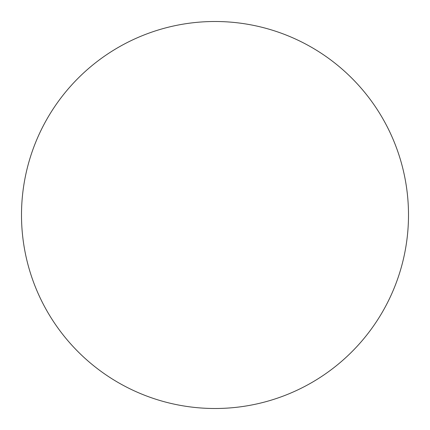<?xml version="1.0" encoding="UTF-8"?>
<svg xmlns="http://www.w3.org/2000/svg" width="430" height="430" viewBox="0 0 430 430"><rect width="100%" height="100%" fill="white"/><g stroke="black" fill="none" stroke-linecap="round" stroke-linejoin="round"><path stroke-width="0.64" d="M21.5 215A193.5 193.5 0 0 0 215 408.5A193.5 193.5 0 0 0 408.5 215A193.5 193.5 0 0 0 215 21.5A193.5 193.5 0 0 0 21.5 215"/></g></svg>
